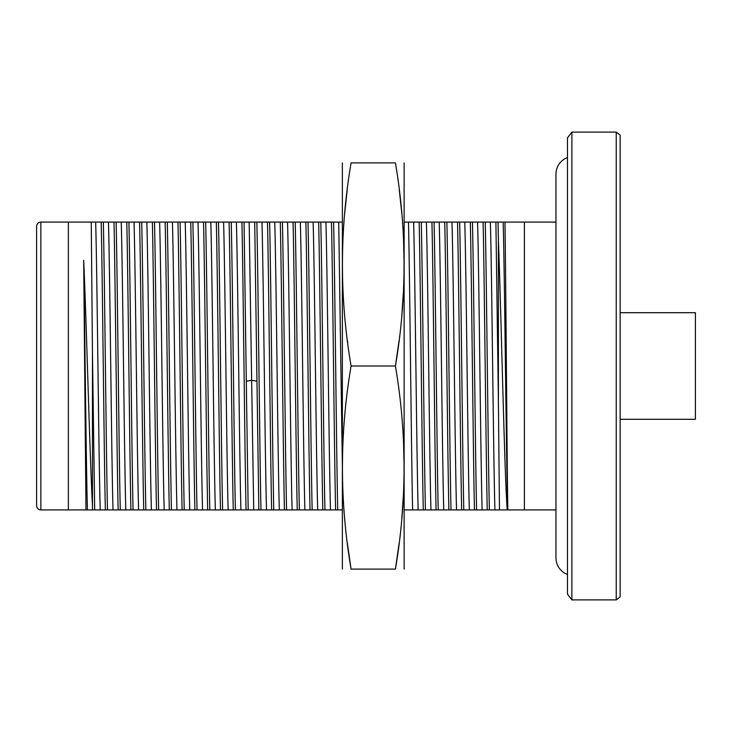 <?xml version="1.0" encoding="UTF-8"?>
<svg xmlns="http://www.w3.org/2000/svg" width="732" height="732" viewBox="0 0 732 732"><rect width="100%" height="100%" fill="white"/><g stroke="black" fill="none" stroke-linecap="round" stroke-linejoin="round"><path stroke-width="1.1" d="M620.141 312.701L695.4 312.701L695.4 419.299L620.141 419.299M620.141 135.1L620.141 596.9L616.234 599.883L616.234 132.117L620.141 135.1M571.884 132.117L567.474 137.881L567.474 594.119L571.884 599.883L571.884 132.117L616.234 132.117M567.474 157.499L564.674 158.835C559.083 162.385 556.174 167.463 555.963 174.079L555.963 557.921C556.174 564.537 559.083 569.615 564.674 573.165L567.474 574.501M404.165 509.911L499.471 509.911L498.401 401.2L498.401 240.197C501.31 315.492 504.229 467.702 507.175 509.911L524.414 509.911L524.414 222.089L555.963 222.089M524.414 509.911L555.963 509.911M499.471 509.911L507.175 509.911M524.414 222.089L503.159 222.089C504.677 272.35 506.196 459.65 507.715 509.911M507.852 509.911C506.883 461.105 505.922 277.455 504.961 222.089M498.401 401.2L495.903 222.089L490.367 222.089C491.886 272.35 493.405 459.65 494.923 509.911M503.159 222.089L495.903 222.089M490.367 222.089L485.243 222.089C486.624 281.189 488.006 450.811 489.379 509.911M487.247 509.911C485.874 450.811 484.493 281.189 483.111 222.089L485.243 222.089M483.111 222.089L472.451 222.089C473.833 281.189 475.214 450.811 476.587 509.911M474.455 509.911C473.082 450.811 471.701 281.189 470.319 222.089L472.451 222.089M470.319 222.089L459.659 222.089C461.041 281.189 462.423 450.811 463.795 509.911M461.663 509.911C460.291 450.811 458.909 281.189 457.527 222.089L459.659 222.089M457.527 222.089L446.868 222.089C448.249 281.189 449.622 450.811 451.003 509.911M448.872 509.911C447.49 450.811 446.117 281.189 444.736 222.089L446.868 222.089M444.736 222.089L434.076 222.089C435.458 281.189 436.83 450.811 438.212 509.911M436.08 509.911C434.698 450.811 433.326 281.189 431.944 222.089L434.076 222.089M431.944 222.089L421.284 222.089C422.666 281.189 424.038 450.811 425.42 509.911M423.288 509.911C421.907 450.811 420.534 281.189 419.152 222.089L421.284 222.089M419.152 222.089L408.493 222.089C409.874 281.189 411.247 450.811 412.628 509.911M404.165 222.089L408.493 222.089M498.401 240.197L498.034 222.089M404.128 162.897L404.128 569.103M351.076 366C339.557 433.71 339.557 501.411 351.076 569.103L395.426 569.103C406.937 501.411 406.937 433.71 395.426 366L351.076 366C339.557 298.308 339.557 230.607 351.076 162.897C339.557 162.897 339.557 162.897 351.076 162.897L395.426 162.897C406.937 162.897 406.937 162.897 395.426 162.897C406.937 230.607 406.937 298.308 395.426 366L399.114 340.343M401.841 315.126L403.552 289.698M404.128 264.435L403.552 239.199M401.841 213.771L399.26 189.725M347.764 343.299L347.389 340.343M344.662 213.771L347.233 189.725M395.426 569.103C406.937 569.103 406.937 569.103 395.426 569.103C406.937 569.103 406.937 569.103 395.426 569.103L399.123 543.373M401.841 518.229L403.552 492.801M404.128 467.547L403.552 442.302M351.076 569.103C339.557 569.103 339.557 569.103 351.076 569.103C339.557 569.103 339.557 569.103 351.076 569.103L347.38 543.373M342.375 569.103L342.375 162.897M310.02 509.911C308.639 450.811 307.257 281.189 305.875 222.089L295.216 222.089C296.597 281.189 297.979 450.811 299.361 509.911L342.338 509.911M300.34 222.089C301.858 272.35 303.377 459.65 304.896 509.911M322.812 509.911C321.43 450.811 320.049 281.189 318.667 222.089L308.007 222.089C309.389 281.189 310.771 450.811 312.152 509.911M313.131 222.089C314.65 272.35 316.169 459.65 317.688 509.911M335.604 509.911C334.222 450.811 332.84 281.189 331.468 222.089L320.799 222.089C322.181 281.189 323.562 450.811 324.944 509.911M325.923 222.089C327.442 272.35 328.961 459.65 330.48 509.911M342.338 222.089L333.6 222.089C334.972 281.189 336.354 450.811 337.736 509.911M338.715 222.089L342.338 463.887M94.684 509.911L92.461 353.327L92.461 505.858C89.551 450.555 86.632 326.262 83.686 260.317L85.973 509.911L299.361 509.911M105.344 509.911C103.962 450.811 102.581 281.189 101.199 222.089L40.864 222.089L40.864 509.911L85.973 509.911M92.461 505.858L92.552 509.911M101.199 222.089L103.331 222.089C104.713 281.189 106.094 450.811 107.476 509.911M118.136 509.911C116.754 450.811 115.372 281.189 114 222.089L116.132 222.089C117.504 281.189 118.886 450.811 120.268 509.911M130.927 509.911C129.546 450.811 128.164 281.189 126.792 222.089L128.924 222.089C130.296 281.189 131.678 450.811 133.059 509.911M143.719 509.911C142.337 450.811 140.956 281.189 139.583 222.089L141.715 222.089C143.088 281.189 144.469 450.811 145.851 509.911M156.511 509.911C155.129 450.811 153.747 281.189 152.375 222.089L154.507 222.089C155.879 281.189 157.261 450.811 158.643 509.911M169.302 509.911C167.921 450.811 166.539 281.189 165.167 222.089L167.299 222.089C168.671 281.189 170.053 450.811 171.434 509.911M182.094 509.911C180.713 450.811 179.34 281.189 177.958 222.089L180.09 222.089C181.472 281.189 182.844 450.811 184.226 509.911M194.886 509.911C193.504 450.811 192.132 281.189 190.75 222.089L192.882 222.089C194.264 281.189 195.636 450.811 197.018 509.911M207.678 509.911C206.296 450.811 204.923 281.189 203.542 222.089L205.674 222.089C207.055 281.189 208.428 450.811 209.81 509.911M220.469 509.911C219.088 450.811 217.715 281.189 216.333 222.089L218.465 222.089C219.847 281.189 221.22 450.811 222.601 509.911M233.261 509.911C231.888 450.811 230.507 281.189 229.125 222.089L231.257 222.089C232.639 281.189 234.02 450.811 235.393 509.911M246.053 509.911C244.68 450.811 243.298 281.189 241.917 222.089L244.049 222.089L246.3 381.162L251.634 380.329L253.72 509.911M248.185 509.911L246.3 381.162M254.709 222.089L249.173 222.089L251.634 380.329L256.959 381.162L254.709 222.089L256.841 222.089C258.222 281.189 259.604 450.811 260.976 509.911M256.959 381.162L258.844 509.911M271.636 509.911C270.264 450.811 268.882 281.189 267.5 222.089L269.632 222.089C271.014 281.189 272.396 450.811 273.768 509.911M284.437 509.911C283.055 450.811 281.674 281.189 280.292 222.089L282.424 222.089C283.806 281.189 285.187 450.811 286.569 509.911M297.229 509.911C295.847 450.811 294.465 281.189 293.084 222.089L295.216 222.089M305.875 222.089L308.007 222.089M318.667 222.089L320.799 222.089M331.468 222.089L333.6 222.089M293.084 222.089L282.424 222.089M280.292 222.089L269.632 222.089M267.5 222.089L256.841 222.089M249.173 222.089L244.049 222.089M241.917 222.089L231.257 222.089M229.125 222.089L218.465 222.089M216.333 222.089L205.674 222.089M203.542 222.089L192.882 222.089M190.75 222.089L180.09 222.089M177.958 222.089L167.299 222.089M165.167 222.089L154.507 222.089M152.375 222.089L141.715 222.089M139.583 222.089L128.924 222.089M126.792 222.089L116.132 222.089M114 222.089L103.331 222.089M83.686 260.317C84.93 334.277 86.175 468.718 87.428 509.911M92.461 353.327L91.253 222.089M95.663 222.089C97.182 272.35 98.701 459.65 100.22 509.911M68.36 222.089L68.36 509.911M40.416 509.911C38.091 509.499 36.82 508.09 36.6 505.675L36.6 226.325C36.82 223.91 38.091 222.501 40.416 222.089M36.6 366L36.6 456.612L36.6 366M108.455 222.089C109.974 272.35 111.493 459.65 113.012 509.911M121.247 222.089C122.766 272.35 124.284 459.65 125.803 509.911M134.038 222.089C135.557 272.35 137.076 459.65 138.595 509.911M146.839 222.089C148.349 272.35 149.868 459.65 151.387 509.911M159.631 222.089C161.141 272.35 162.66 459.65 164.178 509.911M172.423 222.089C173.932 272.35 175.451 459.65 176.97 509.911M185.214 222.089C186.733 272.35 188.243 459.65 189.762 509.911M198.006 222.089C199.525 272.35 201.035 459.65 202.554 509.911M210.798 222.089C212.317 272.35 213.826 459.65 215.345 509.911M223.589 222.089C225.108 272.35 226.627 459.65 228.137 509.911M236.381 222.089C237.9 272.35 239.419 459.65 240.929 509.911M261.965 222.089C263.483 272.35 265.002 459.65 266.521 509.911M274.756 222.089C276.275 272.35 277.794 459.65 279.313 509.911M287.548 222.089C289.067 272.35 290.586 459.65 292.105 509.911M413.617 222.089C415.135 272.35 416.645 459.65 418.164 509.911M426.408 222.089C427.927 272.35 429.437 459.65 430.956 509.911M439.2 222.089C440.719 272.35 442.229 459.65 443.748 509.911M451.992 222.089C453.511 272.35 455.03 459.65 456.539 509.911M464.783 222.089C466.302 272.35 467.821 459.65 469.331 509.911M477.575 222.089C479.094 272.35 480.613 459.65 482.123 509.911M571.884 599.883L616.234 599.883"/></g></svg>
